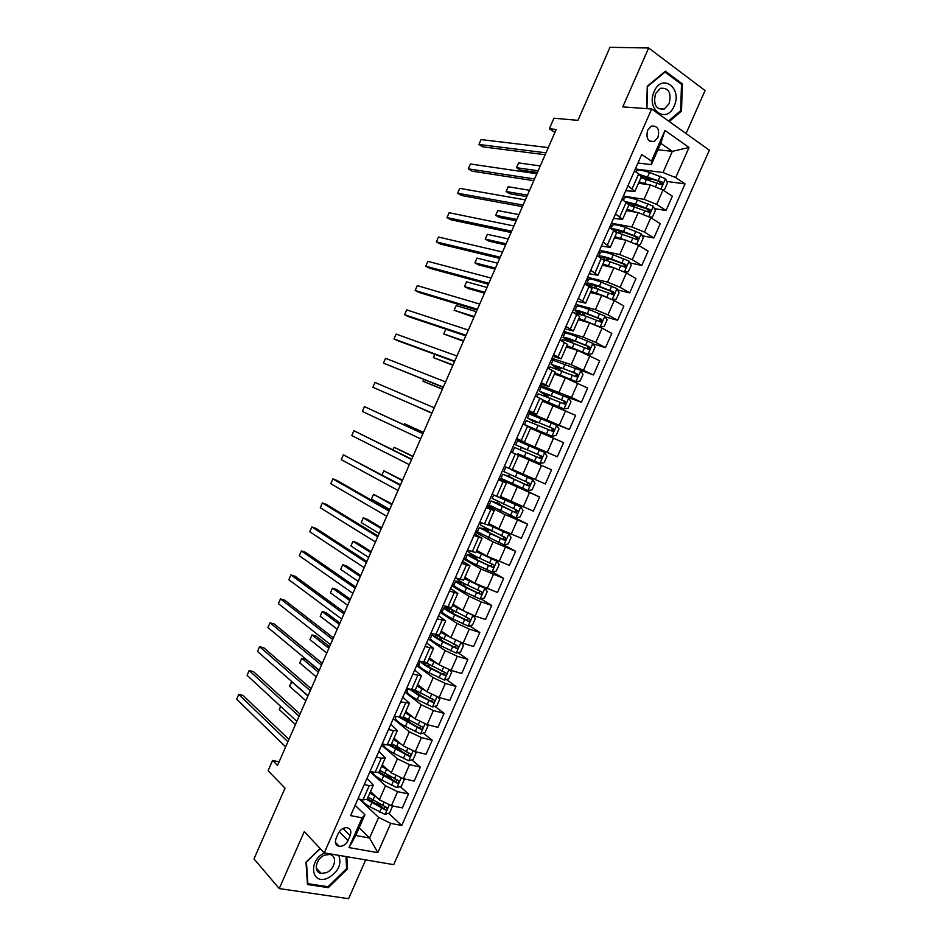 <?xml version="1.0" encoding="UTF-8"?>
<svg xmlns="http://www.w3.org/2000/svg" width="946" height="946" viewBox="0 0 946 946"><rect width="100%" height="100%" fill="white"/><g stroke="black" fill="none" stroke-linecap="round" stroke-linejoin="round"><path stroke-width="1.42" d="M647.632 130.241C645.834 138.364 648.022 142.137 654.171 141.533L657.943 137.43C659.752 129.283 657.553 125.522 651.345 126.149L647.632 130.241M686.063 133.575L705.054 90.532L648.66 47.986L609.993 47.3L577.947 120.355L553.942 118.215L549.33 128.774L554.924 132.44M393.713 864.656L709.334 150.189L651.676 108.991L324.265 852.878L393.713 864.656M324.265 852.878L304.257 831.64L279.236 888.578L348.577 898.7L365.688 859.902M279.236 888.578L253.989 858.897L285.018 788.148L268.085 770.706L272.59 760.442L277.521 765.42L556.236 129.46L549.33 128.774M347.998 840.533L350.138 835.673C351.652 831.227 350.54 828.554 346.815 827.667C343.15 827.655 340.288 829.607 338.242 833.509L336.09 838.404C334.588 842.791 335.664 845.452 339.295 846.374C343.008 846.433 345.917 844.482 347.998 840.533L339.283 831.688M390.745 823.375L377.832 852.642L348.991 847.604L362.105 817.841L364.908 814.743L355.767 835.484L369.555 838.002L378.625 817.427L390.745 823.375L401.743 825.503L685.046 183.902L666.788 181.419M657.919 149.764L672.346 151.348L660.769 143.295L651.368 164.651L651.463 161.116L641.707 154.494L350.588 815.618L362.105 817.841M651.463 161.116L664.979 130.453L689.031 147.446L675.728 177.588L685.046 183.902M648.66 47.986L622.775 106.886L651.676 108.991M279.082 761.837L272.59 760.442M359.161 827.774L369.555 838.002L377.832 852.642M364.908 814.743L355.117 805.33M651.368 164.651L637.971 162.996M627.978 185.688L634.884 191.411L625.755 190.725M615.55 213.914L622.551 219.401L613.564 218.408M603.134 242.117L610.241 247.355L601.384 246.066M590.73 270.272L597.943 275.274L589.228 273.69M578.349 298.392L585.657 303.158L577.072 301.289M565.98 326.488L573.394 331.005L564.939 328.841M553.623 354.549L561.132 358.818L552.819 356.37M541.278 382.574L548.893 386.607L540.71 383.863M528.956 410.552L536.666 414.36L528.613 411.333M516.646 438.518L524.462 442.078L516.54 438.755M516.611 454.482L510.745 451.904L516.611 454.482M498.459 479.823L506.417 483.028L498.696 479.291M486.185 507.695L494.238 510.663L486.646 506.642M473.922 535.531L482.082 538.274L474.62 533.958M461.683 563.343L469.937 565.838L462.606 561.238M449.456 591.108L457.805 593.367L450.603 588.483M437.241 618.85L445.696 620.872L438.625 615.704M425.038 646.556L433.587 648.341L426.646 642.89M412.858 674.226L421.502 675.775L414.691 670.04M400.69 701.861L409.429 703.185L402.748 697.167M388.534 729.461L393.441 730.679L397.367 730.56L390.828 724.258M376.39 757.037L381.333 758.172L385.329 757.888L378.908 751.313M364.269 784.565L369.247 785.629L373.303 785.204L367.013 778.345M359.397 799.169L378.625 817.427M370.501 791.566L379.37 799.796L391.419 805.685L402.357 807.908L408.506 793.966L400.193 786.575M369.945 771.676L385.542 785.783L397.616 791.648L408.506 793.966M382.243 764.888L391.254 772.835L403.327 778.688L414.194 781.089L420.355 767.123L411.758 759.851M381.605 745.2L397.438 758.81L409.535 764.64L420.355 767.123M394.009 738.187L403.15 745.85L415.259 751.668L426.043 754.234L432.216 740.257L423.311 733.091M393.276 718.688L409.346 731.802L421.455 737.596L432.216 740.257M405.787 711.451L415.058 718.83L427.19 724.612L437.915 727.356L444.088 713.355L434.853 706.307M404.959 692.153L421.266 704.77L433.398 710.529L444.088 713.355M417.576 684.679L426.989 691.774L439.133 697.521L449.788 700.442L455.972 686.429L446.382 679.476M416.666 665.582L433.197 677.691L445.353 683.426L455.972 686.429M429.389 657.884L438.92 664.695L451.1 670.395L461.683 673.493L467.88 659.468L457.899 652.622M428.372 638.976L445.14 650.6L457.332 656.288L467.88 659.468M441.203 631.053L450.875 637.58L463.079 643.245L473.591 646.508L479.799 632.472L469.405 625.744M440.103 612.346L457.095 623.461L469.311 629.114L479.799 632.472M453.039 604.198L462.842 610.43L475.069 616.059L485.523 619.5L491.719 605.44L480.887 598.818M451.845 585.68L469.074 596.299L481.313 601.916L491.719 605.44M464.888 577.297L474.833 583.244L497.454 592.456L503.662 578.384L492.346 571.869M463.599 558.991L481.065 569.102L503.662 578.384M476.749 550.371L486.823 556.035L509.409 565.389L515.629 551.293L503.237 544.6M475.365 532.267L493.067 541.869L515.629 551.293M488.621 523.422L498.838 528.79L521.364 538.274L527.596 524.167L508.191 514.352M487.143 505.507L505.081 514.612L527.596 524.167M500.517 496.437L533.343 511.136L539.587 497.017L506.37 481.337M498.944 478.723L539.587 497.017M512.413 469.417L545.345 483.974L551.577 469.831L510.757 451.892L551.577 469.831M516.421 439.015L557.348 456.764L523.516 442.421M530.529 428.29L563.591 442.61L557.348 456.764M528.258 412.149L569.374 429.531L537.789 417.139M542.472 401.187L575.629 415.365L569.374 429.531M540.095 385.259L571.526 397.415L581.4 402.275L565.554 396.54M554.427 374.06L565.389 377.821L587.667 388.073L581.4 402.275M551.956 358.321L571.195 364.648L593.449 374.971L552.949 360.249M566.394 346.898L577.486 350.363L599.729 360.757L593.449 374.971M563.828 331.372L583.304 337.166L595.779 342.428L605.511 347.643L593.095 343.895M578.373 319.701L589.606 322.87L602.094 328.12L611.79 333.418L605.511 347.643M575.712 304.375L595.424 309.661L607.935 314.888L617.596 320.28L605.405 316.945M590.363 292.468L601.739 295.353L614.25 300.556L623.875 306.031L617.596 320.28M587.608 277.355L607.568 282.133L620.091 287.312L629.681 292.882L617.691 289.949M602.377 265.211L613.883 267.801L626.429 272.956L635.984 278.621L629.681 292.882M599.528 250.3L619.713 254.557L632.271 259.701L641.79 265.448L629.965 262.893M614.392 237.919L626.039 240.213L638.609 245.333L648.093 251.175L641.79 265.448M611.447 223.221L631.881 226.957L644.463 232.066L653.911 237.99L642.239 235.779M626.429 210.603L638.219 212.59L650.813 217.675L660.225 223.705L653.911 237.99M623.39 196.094L644.072 199.322L656.678 204.395L666.055 210.497L654.514 208.617M638.479 183.24L650.41 184.943L663.028 189.992L672.37 196.189L666.055 210.497M635.345 168.956L663.004 172.527L672.346 151.348L689.031 147.446M357.966 798.873L362.957 799.89L367.048 799.382L373.244 785.31M401.743 825.503L388.64 813.264M383.118 808.12L377.229 802.622M654.218 179.693L643.954 178.297M639.283 206.145L632.082 204.975M623.721 232.278L620.186 231.604M429.59 667.308L428.467 666.504M421.62 696.197L417.103 692.744M412.669 724.541L405.704 718.925M403.197 752.614L395.428 746.027M393.335 780.474L386.571 774.467M370.087 771.357L375.042 772.456L379.074 772.102L385.282 757.994M382.219 743.804L387.151 744.975L391.112 744.774L397.332 730.655M395.936 716.784L394.305 716.359M394.364 716.217L403.162 717.423L409.393 703.268M407.513 690.497L405.881 690.048M406.532 688.593L415.223 690.036L421.467 675.858M419.102 664.187L417.482 663.714M418.7 660.947L427.296 662.614L433.564 648.412M430.702 637.841L429.094 637.344M430.891 633.252L439.393 635.168L445.661 620.931M442.326 611.459L440.718 610.939M443.095 605.535L451.502 607.675L457.781 593.414M480.107 598.995L484.837 588.282L487.249 591.557L484.387 598.038L480 599.019L464.699 591.924C457.722 588.459 454.127 586.201 453.914 585.136L452.365 584.51M455.322 577.781L463.623 580.158L469.925 565.874M465.716 558.66L464.013 558.045M467.56 549.993L475.767 552.606L482.07 538.298M478.203 532.515L475.672 531.557M485.215 529.382L485.653 528.353M479.811 522.18L487.911 525.018L494.238 510.686M493.209 507.375L487.356 505.034M496.863 502.941L497.549 501.356M492.074 494.32L520.643 506.867L499.24 497.194M506.5 481.029L499.05 478.475M508.522 476.465L509.456 474.324M504.348 466.437L512.259 469.76L518.609 455.369M523.197 443.154L523.552 442.338L516.374 439.121M517.947 455.05L518.42 453.985M520.241 449.87L521.317 447.411M535.129 416.051L528.105 412.491M532.172 422.767L533 420.875M523.043 423.985L530.682 427.947M543.524 387.624L539.847 385.838M544.116 395.653L544.707 394.316M535.365 396.007L543.028 399.933L536.678 414.336M553.528 360.13L551.601 359.137M556.082 368.491L556.425 367.71M547.699 368.006L555.255 372.168L548.905 386.583M564.88 333.229L563.367 332.424M560.044 339.957L567.505 344.356L561.155 358.794M576.622 306.48L575.144 305.664M572.401 311.884L579.768 316.532L573.406 330.958M588.412 279.732L586.934 278.881M584.782 283.776L592.042 288.66L585.68 303.098M600.202 252.937L598.747 252.074M597.174 255.633L604.34 260.753L597.967 275.203M612.015 226.118L610.572 225.219M609.579 227.454L616.638 232.822L610.276 247.284M623.84 199.275L622.397 198.353M622.007 199.239L628.96 204.856L622.586 219.318M675.728 177.588L663.004 172.527M634.447 171.001L638.716 173.828L641.305 176.855L634.92 191.329M355.767 835.484L348.991 847.604M664.979 130.453L660.769 143.295M320.15 848.503L305.984 862.149L307.462 884.51L328.297 887.644L347.478 868.901L346.815 856.698M338.396 845.452L336.693 845.145M669.212 121.526L681.487 111.143L682.373 83.922L665.357 71.198L647.253 86.228L646.697 108.636M346.591 867.979L347.478 868.901M327.363 886.627L328.297 887.644M680.801 83.839L682.373 83.922M680.28 111.049L681.487 111.143M288.908 739.417L243.098 695.476L238.747 694.411L287.891 741.759M236.666 699.177L238.747 694.411L236.666 699.177L285.657 746.855M373.469 794.321L370.312 791.968M376.496 797.135L369.851 793.008M391.62 805.72L392.389 806.56L389.563 812.981L384.998 814.4L370.004 806.82C365.369 804.147 362.353 801.7 360.934 799.476M367.888 797.466L368.668 797.502M366.918 799.618L385.4 809.953C387.292 809.457 387.624 808.582 386.429 807.352L368.065 797.064M385.661 807.08L383.591 808.333L367.403 798.566M280.702 706.426L279.33 709.559L295.436 724.541M279.33 709.559L280.524 706.26M300.012 714.076L253.493 671.684L249.165 670.56L299.066 716.24M247.083 675.338L249.165 670.56L247.083 675.338L296.831 721.349M311.128 688.723L263.899 647.868L259.594 646.686L310.264 690.686M257.501 651.463L259.594 646.686L257.501 651.463L308.029 695.807M322.255 663.323L274.316 624.029L270.024 622.799L321.474 665.121M267.943 627.576L270.024 622.799L267.943 627.576L319.228 670.241M385.684 767.927L382.042 765.349M388.664 770.552L381.616 766.307M403.173 778.653L404.202 779.8L401.364 786.221L396.823 787.592L381.794 780.072C376.082 776.808 372.842 774.041 372.097 771.794M379.441 771.25L381.321 771.392M378.317 772.657L397.285 783.134C399.129 782.602 399.46 781.727 398.266 780.509L379.831 770.375M397.474 780.225L395.404 781.562L379.133 771.96M307.947 695.984L291.569 681.593L289.523 686.264L305.865 700.738M291.947 681.699L289.523 686.264M397.97 741.51L393.784 738.696M400.915 743.97L393.394 739.571M414.75 751.538L416.027 753.004L413.189 759.437L408.66 760.75L393.595 753.288C386.808 749.445 383.532 746.5 383.745 744.467L383.828 744.289M390.97 744.999L393.95 745.164M389.255 745.318L409.18 756.28C410.99 755.724 411.297 754.837 410.115 753.643L391.609 743.639M319.145 670.43L305.889 659.397L301.774 658.274L299.74 662.945L316.307 676.91M409.287 753.347L407.218 754.742L390.698 745.176M318.388 672.145L301.774 658.274L299.74 662.945M410.351 715.081L405.538 712.019M413.272 717.399L405.184 712.811M426.339 724.376L427.864 726.173L425.014 732.618L420.521 733.871L405.408 726.469C398.597 722.685 395.262 719.859 395.404 717.99L395.475 717.825M402.771 718.747L406.13 718.582M399.72 717.576L421.088 729.39C422.862 728.81 423.158 727.923 421.975 726.741L403.398 716.879M329.527 646.733L316.094 636.114L312.003 634.92L309.957 639.602L326.76 653.071M405.869 712.255L407.005 712.409M421.124 726.422L419.066 727.9L401.707 717.884M328.853 648.294L312.003 634.92L309.957 639.602M333.394 637.911L284.734 600.166L280.477 598.877L332.696 639.52M278.384 603.654L280.477 598.877L278.384 603.654L330.45 644.64M422.838 688.641L417.304 685.306M425.771 690.852L416.997 686.016M437.939 697.167L439.713 699.307L436.863 705.763L432.393 706.969L417.245 699.626C410.387 695.901 407.005 693.193 407.087 691.479L407.147 691.337M415.341 692.602L417.955 691.751M409.985 689.539L419.043 695.535L433.02 702.464C434.746 701.861 435.018 700.974 433.859 699.815L415.199 690.095M339.921 623.012L326.299 612.795L322.231 611.554L320.186 616.224L337.225 629.185M418.51 686.122L419.657 686.252M432.961 699.472L430.915 701.033L420.095 695.393L412.338 690.166M339.318 624.407L322.231 611.554L320.186 616.224M324.573 852.925C307.982 860.269 311.092 885.421 327.529 878.243C338.23 872.188 341.967 864.549 338.739 855.326M324.927 855.066C315.858 858.081 312.925 872.354 321.132 873.359L325.992 872.78C335.085 869.681 337.923 855.385 329.586 854.486L324.927 855.066M345.976 856.556L346.626 868.57L328.037 886.721L307.852 883.67L306.433 862.019L320.292 848.657M337.521 845.795L338.975 846.043M674.167 106.023C682.74 88.238 661.94 72.665 654.194 91.49C645.645 109.712 666.705 124.612 674.167 106.023M669.165 103.634C671.601 92.637 668.656 87.529 660.343 88.333L655.507 93.701C653.095 104.675 656.016 109.783 664.234 109.038L669.165 103.634M646.934 108.648L647.478 86.606L665.014 72.062L681.498 84.36L680.647 110.741L668.491 121.017M664.364 72.026L665.014 72.062M344.557 612.464L295.176 576.28L290.93 574.932L343.93 613.883M288.837 579.721L290.93 574.932L288.837 579.721L341.683 619.015M355.72 586.981L305.617 552.358L301.407 550.95L355.176 588.223M299.303 555.751L301.407 550.95L299.303 555.751L352.929 593.355M366.894 561.486L316.082 528.424L311.884 526.957L366.433 562.539M309.78 531.758L311.884 526.957L309.78 531.758L364.175 567.683M378.081 535.944L326.547 504.455L322.373 502.941L377.702 536.82M320.268 507.742L322.373 502.941L320.268 507.742L375.444 541.963M389.291 510.391L337.024 480.473L332.874 478.889L388.983 511.077M330.769 483.702L332.874 478.889L330.769 483.702L386.725 516.232M435.479 662.235L429.094 658.558M438.459 664.364L428.81 659.185M449.551 669.898L451.573 672.417L448.723 678.873L444.265 680.032L429.082 672.748C422.2 669.094 418.771 666.492 418.771 664.943L418.83 664.802M428.171 666.492L429.791 664.884M420.639 661.514C421.62 663.205 425.038 665.582 430.891 668.656L444.951 675.515C446.642 674.888 446.902 674.001 445.743 672.843L426.469 662.921M350.339 599.267L336.528 589.453L332.472 588.164L330.426 592.835L347.69 605.286M431.341 659.989L432.038 659.776M444.809 672.488L442.775 674.12L431.92 668.562C426.504 665.712 423.642 663.619 423.311 662.283M349.795 600.509L332.472 588.164L330.426 592.835M448.404 635.901L440.883 631.786M451.526 637.994L440.647 632.33M461.199 642.606L463.457 645.491L460.596 651.96L456.161 653.059L440.942 645.834C434.025 642.239 430.536 639.756 430.477 638.373L430.525 638.254M440.706 640.087L441.64 637.982M432.972 633.903L432.251 634.328C432.334 635.688 435.822 638.16 442.752 641.743L456.894 648.53C458.55 647.88 458.798 646.993 457.651 645.858L436.614 635.014M360.745 575.499L346.756 566.086L342.724 564.738L340.678 569.421L358.179 581.364M456.67 645.468L454.659 647.182L443.745 641.707C437.998 638.739 435.101 636.682 435.03 635.546L436.981 635.263M360.284 576.575L342.724 564.738L340.678 569.421M472.539 615.137L452.495 605.44M461.731 609.721L452.696 604.979M468.187 626.027L472.905 615.326L475.341 618.542L472.492 625.01L468.081 626.051L452.815 618.897C445.873 615.373 442.326 612.996 442.184 611.766L442.231 611.66M448.097 607.959L443.97 607.722C444.123 608.917 447.671 611.282 454.624 614.794L468.861 621.51C470.469 620.836 470.706 619.949 469.571 618.826L446.098 606.528M371.175 551.707L356.997 542.697L352.988 541.301L350.931 545.984L368.68 557.419M449.906 609.082L448.794 610.998M468.53 618.412L467.064 620.351L455.605 614.817C449.823 611.908 446.879 609.945 446.749 608.94L449.657 609.023M370.773 552.618L352.988 541.301L350.931 545.984M484.837 588.282L464.356 578.514M484.778 588.199L483.643 587.525M476.075 583.954L464.521 578.136M461.542 582.062L455.7 581.081C455.925 582.121 459.52 584.368 466.508 587.821L480.84 594.455C482.401 593.769 482.626 592.882 481.502 591.77L467.655 585.231C460.667 581.778 457.06 579.543 456.823 578.526L456.859 578.444M381.616 527.88L367.249 519.283L363.264 517.829L361.206 522.523L379.18 533.438M463.646 583.197L461.317 582.559L460.596 584.19M480.391 591.309L478.451 593.213L467.466 587.904C461.66 585.03 458.668 583.174 458.479 582.31L461.317 582.559M381.285 528.637L363.264 517.829L361.206 522.523M474.502 555.941L467.442 554.415L465.657 558.471C465.94 559.37 469.583 561.522 476.607 564.916L491.944 571.952L496.307 571.017L499.169 564.537L496.721 561.12L476.228 551.565M496.721 561.12L476.358 551.27M467.442 554.415C467.738 555.29 471.392 557.419 478.416 560.812L492.819 567.375C494.356 566.666 494.569 565.779 493.457 564.679L479.551 558.211C472.539 554.829 468.873 552.712 468.577 551.849L468.601 551.79M392.07 504.041L373.54 494.332L371.482 499.039L389.705 509.445M474.514 555.929L473.769 555.337M477.257 557.099L472.988 556.059L472.421 557.36M492.263 564.183L490.383 566.181L479.338 560.954L470.221 555.633L472.988 556.059M391.81 504.632L373.54 494.332L371.482 499.039M400.501 484.801L343.386 454.825L400.276 485.298M341.281 459.638L343.386 454.825L341.281 459.638L398.018 490.454M485.357 529.039L479.208 527.714L477.411 531.77L503.887 544.861L508.239 543.974L511.1 537.482L508.676 534.005L488.112 524.581M508.676 534.005L488.207 524.368M479.208 527.714L504.821 540.249L505.412 537.553L480.355 525.101M485.475 528.779L488.869 530.789L484.683 529.535L484.257 530.493M402.523 480.178L383.84 470.824L382.042 474.927M504.112 537.009L502.976 539.267L502.314 539.114L491.234 533.97L481.987 528.932L484.683 529.535M402.334 480.603L383.84 470.824L381.959 474.88M411.723 459.188L353.91 430.726L411.593 459.496M351.806 435.55L353.91 430.726L351.806 435.55L409.322 464.663M500.351 496.792L503.367 497.833M515.96 517.71L520.702 506.961L523.043 510.402L520.182 516.906L515.854 517.734L489.2 505.01M497.738 503.201L490.974 500.978L516.244 513.004L517.391 510.402L492.121 498.388M497.028 502.551L500.493 504.407L496.378 502.976L496.106 503.591M413 456.279L394.139 447.281L393.016 449.858M497.75 503.189L496.957 502.716M515.96 509.788L514.967 512.164L514.257 512.023L496.378 502.976M412.882 456.551L394.139 447.281L392.803 449.752M422.968 433.54L364.447 406.603L422.909 433.67M362.342 411.427L364.447 406.603L362.342 411.427L420.651 438.838M508.558 476.37L502.764 474.218L500.966 478.286L527.833 490.572L532.137 489.803L535.01 483.288L532.633 479.693L511.443 469.819M532.633 479.693L511.467 469.772M502.764 474.218L528.861 485.925L529.382 483.217L503.899 471.64M508.593 476.287L512.129 477.99L507.967 476.666M423.477 432.357L404.462 423.725L404.001 424.766M527.75 482.507L526.969 485.038L526.224 484.896L508.085 476.394M423.43 432.476L404.462 423.725L403.836 424.683M374.994 382.456L372.878 387.281L431.967 413L372.878 387.281L374.994 382.456L434.249 407.809M518.03 453.808L539.835 463.374L544.116 462.665L546.989 456.138L544.636 452.484L517.486 440.777L515.688 444.857L524.971 448.842M539.835 463.374L518.03 453.82M514.553 447.434L540.899 458.704L541.384 455.996L515.688 444.857M520.986 447.127L539.35 455.121C540.627 456.22 540.509 457.131 538.984 457.876L540.899 458.704M412.799 404.663L431.873 413.213M520.939 447.21L524.9 449.007M412.775 404.651L431.884 413.189M443.319 387.091L383.437 363.122L385.554 358.286L445.59 381.912M443.225 387.304L383.437 363.122L385.554 358.286M527.49 426.019L551.837 436.153L556.094 435.491L558.98 428.964L556.65 425.251L529.287 413.97M551.837 436.153L524.569 424.683L526.366 420.603L552.949 431.459L553.41 428.739L527.501 418.026L532.941 421.029M532.87 420.13L551.352 427.923C552.606 428.999 552.499 429.922 551.021 430.678L552.949 431.459M532.681 420.556L536.571 422.531L532.882 421.147M423.808 379.523L423.051 381.25L442.373 389.244M423.583 379.441L423.051 381.25L442.456 389.066M454.683 361.183L393.997 338.928L396.114 334.08L456.953 355.992M454.506 361.573L398.03 340.832L393.997 338.928L396.114 334.08M542.898 400.205L563.863 408.885L568.097 408.294L570.982 401.754L568.676 397.982L541.112 387.127M563.863 408.885L542.98 400.04M542.543 401.021L543.915 401.731M538.179 393.784L565.01 404.179L565.436 401.459L539.338 391.171L544.589 394.588M544.778 393.098L544.435 393.879L542.129 392.389L552.05 395.96L563.355 400.702C564.608 401.754 564.502 402.677 563.059 403.457L565.01 404.179M544.435 393.879L548.254 396.031L544.494 394.789M434.829 354.348L433.398 357.612L452.886 365.262M434.616 354.277L433.398 357.612L453.039 364.92M466.047 335.239L404.581 314.711L406.697 309.862L468.329 330.048M465.787 335.818L408.577 316.674L404.581 314.711L406.697 309.862M477.434 309.271L415.164 290.469L417.281 285.609L479.705 304.068M477.091 310.04L419.149 292.491L415.164 290.469L417.281 285.609M488.822 283.268L425.771 266.193L427.888 261.344L491.104 278.065M488.408 284.226L429.721 268.274L425.771 266.193L427.888 261.344M500.233 257.229L436.378 241.904L438.495 237.044L502.515 252.026M499.725 258.388L440.304 244.044L436.378 241.904L438.495 237.044M511.656 231.179L446.997 217.58L449.125 212.72L513.938 225.964M511.065 232.515L450.911 219.779L446.997 217.58L449.125 212.72M554.947 372.878L575.901 381.605L554.829 373.126M576.008 381.581L580.111 381.049L582.996 374.51L580.773 370.773L575.901 381.605M550.016 366.918L576.327 376.768L577.084 376.863L577.486 374.143L573.607 372.44L551.175 364.281L556.248 368.1M556.697 366.043L556.201 367.166L553.966 365.499L564.029 368.786L575.381 373.434C576.611 374.486 576.528 375.408 575.121 376.201L577.084 376.863M556.201 367.166L559.937 369.496L556.118 368.408M465.763 335.901L445.826 329.232L443.757 333.962L463.41 341.246M445.826 329.232L443.757 333.962L463.635 340.737M566.772 346.023L587.951 354.277L592.137 353.792L595.034 347.241L592.775 343.339L577.119 336.811C569.823 333.962 565.732 332.779 564.833 333.264L564.797 333.335M587.951 354.277L566.926 345.68M561.865 340.016L561.889 339.945C562.764 339.508 566.855 340.714 574.139 343.587L589.169 349.523L589.547 346.804L575.298 340.962C568.002 338.1 563.911 336.906 563.036 337.355L568.83 341.577M568.629 338.964L567.978 340.418L565.826 338.585L576.019 341.577L587.407 346.141L588.14 348.14M476.37 311.695L456.197 305.546L454.115 310.276L473.946 317.206M567.978 340.418L571.337 342.487M456.197 305.546L454.115 310.276L474.242 316.532M599.421 326.748L604.187 326.488L607.084 319.937L604.908 316.07L589.157 309.508C581.825 306.729 577.675 305.664 576.705 306.303L576.67 306.398M600.012 326.926L578.917 318.459M589.512 322.846L578.727 318.885M574.127 312.819L586.165 316.283L601.278 322.137L601.621 319.417L587.324 313.658C579.993 310.867 575.854 309.78 574.896 310.406L578.727 313.682M580.572 311.837L579.78 313.646L577.699 311.636C578.503 311.116 581.944 312.014 588.022 314.332L599.457 318.826L600.225 320.753M486.989 287.466L466.567 281.837L464.498 286.579L468.27 288.565L484.494 293.142M579.78 313.646L580.903 314.368M466.567 281.837L464.498 286.579L484.86 292.314M612.31 299.515L616.248 299.161L619.133 292.598L616.934 288.565L601.207 282.168C593.84 279.46 589.63 278.502 588.589 279.318L588.542 279.425M604.116 296.063L590.931 291.191M599.658 294.833L590.706 291.699M588.625 285.964L613.386 294.738L613.718 292.007L599.374 286.331C592.007 283.599 587.809 282.629 586.78 283.422L589.24 286.094M591.25 286.603L589.583 284.651C590.446 283.989 593.934 284.793 600.048 287.064L611.53 291.463L612.31 293.343M497.62 263.201L476.961 258.104L474.88 262.846L478.641 264.892L495.054 269.054M476.961 258.104L474.88 262.846L495.491 268.061M624.809 272.07L628.31 271.798L631.218 265.223L629.031 261.143L613.268 254.805C605.866 252.156 601.609 251.317 600.485 252.298L600.438 252.428M608.538 258.542L607.864 260.729M613.954 267.813L602.945 263.899M610.359 267.009L602.685 264.502M603.241 259.334L625.519 267.292L625.814 264.561L611.423 258.968C604.033 256.307 599.788 255.455 598.676 256.401L598.641 256.496M595.117 272.815L601.479 257.631C602.401 256.839 605.937 257.549 612.074 259.76L623.603 264.076L624.407 265.897M508.262 238.924L487.356 234.348L485.274 239.102L489.011 241.195L505.613 244.943M487.356 234.348L485.274 239.102L506.134 243.784M523.091 205.081L457.628 193.232L459.756 188.36L525.373 199.866M522.417 206.618L461.518 195.491L457.628 193.232L459.756 188.36M637.332 244.6L640.407 244.399L643.304 237.824L641.152 233.674L625.341 227.395C617.904 224.817 613.587 224.096 612.405 225.243L612.334 225.385M619.476 230.942L620.399 232.29L619.926 233.355M625.034 240.012L614.983 236.583M621.392 239.303L614.687 237.257M616.615 232.373L637.663 239.811L637.935 237.079L623.509 231.569C618.045 229.63 614.167 228.719 611.837 228.849M614.06 230.209C615.834 229.937 619.192 230.67 624.124 232.42L635.7 236.654L636.516 238.427M518.916 214.612L497.773 210.568L495.692 215.321L499.393 217.474L516.197 220.808M617.442 238.522L616.804 237.789M497.773 210.568L495.692 215.321L516.776 219.472M534.537 178.971L468.27 168.873L470.399 163.989L536.831 173.745M533.781 180.698L472.137 171.179L468.27 168.873L470.399 163.989M649.867 217.107L652.504 216.965L655.412 210.379L653.272 206.181L637.427 199.961C629.953 197.442 625.59 196.851 624.325 198.163L624.254 198.317M630.379 203.366L631.999 205.956M636.339 212.271L627.044 209.22M632.649 211.656L626.701 209.988M628.877 205.069L648.909 212.211L649.807 212.306L650.068 209.574L635.594 204.135L625.779 201.652M627.683 202.964L646.745 208.782L648.637 210.923M529.583 190.276L508.191 186.752L506.11 191.518L509.799 193.729L526.792 196.65M628.582 210.97L627.647 210.189M508.191 186.752L506.11 191.518L527.442 195.148M545.996 152.826L478.924 144.466L481.065 139.582L548.29 147.588M545.156 154.73L482.767 146.843L478.924 144.466L481.065 139.582M662.413 189.59L664.612 189.507L667.521 182.909L665.416 178.64L649.535 172.491C642.027 170.044 637.604 169.559 636.268 171.049L636.197 171.226M641.542 175.885L644.013 178.498M647.821 184.565L639.106 181.833M644.025 184.032L638.727 182.684L639.579 183.406M640.939 177.671L661.053 184.671L661.975 184.766L662.212 182.034L639.756 174.572M641.045 175.814L658.865 181.301L660.769 183.382M641.305 183.24L639.189 183.063M540.249 165.917L518.621 162.925L516.54 167.69L520.205 169.961L537.387 172.456M518.621 162.925L516.54 167.69L538.12 170.8M385.542 785.783L379.37 799.796M397.438 758.81L391.254 772.835M409.346 731.802L403.15 745.85M421.266 704.77L415.058 718.83M433.197 677.691L426.989 691.774M445.14 650.6L438.92 664.695M457.095 623.461L450.875 637.58M469.074 596.299L462.842 610.43M481.065 569.102L474.833 583.244M493.067 541.869L486.823 556.035M505.081 514.612L498.838 528.79M517.119 487.32L510.852 501.51M529.157 459.993L522.89 474.206M541.218 432.629L534.951 446.867M553.292 405.243L547.013 419.492M565.389 377.821L559.098 392.082M577.486 350.363L571.195 364.648M589.606 322.87L583.304 337.166M601.739 295.353L595.424 309.661M613.883 267.801L607.568 282.133M626.039 240.213L619.713 254.557M638.219 212.59L631.881 226.957M650.41 184.943L644.072 199.322M397.616 791.648L391.419 805.685M369.247 785.629L362.957 799.89M381.333 758.172L375.042 772.456M409.535 764.64L403.327 778.688M393.441 730.679L387.151 744.975M421.455 737.596L415.259 751.668M405.574 703.15L399.259 717.47M433.398 710.529L427.19 724.612M417.706 675.598L411.392 689.93M445.353 683.426L439.133 697.521M429.862 647.998L423.536 662.354M457.332 656.288L451.1 670.395M442.03 620.375L435.704 634.754M469.311 629.114L463.079 643.245M454.21 592.728L447.872 607.107M481.313 601.916L475.069 616.059M466.402 565.034L460.063 579.437M493.327 574.683L487.084 588.85M478.617 537.304L472.267 551.731M505.353 547.415L499.098 561.593M490.844 509.551L484.482 523.989M517.403 520.111L511.136 534.313M503.083 481.762L496.721 496.212M529.453 492.783L523.185 506.997M515.345 453.938L508.96 468.412M541.526 465.42L535.247 479.657M527.608 426.078L521.222 440.564M553.611 438.022L547.32 452.271M539.894 398.183L533.509 412.693M565.708 410.599L559.417 424.86M552.192 370.264L545.795 384.786M577.829 383.13L571.526 397.415M564.514 342.298L558.105 356.843M589.949 355.637L583.647 369.945M576.835 314.309L570.426 328.865M602.094 328.12L595.779 342.428M589.181 286.283L582.76 300.863M614.25 300.556L607.935 314.888M626.429 272.956L620.091 287.312M613.919 230.126L607.486 244.742M638.609 245.333L632.271 259.701M626.311 201.995L619.867 216.622M650.813 217.675L644.463 232.066M638.716 173.828L632.259 188.479M663.028 189.992L656.678 204.395M342.984 828.471L350.138 835.673M385.117 814.376L389.208 805.093M372.925 800.186L374.711 796.13M370.004 806.82L371.79 802.764M382.586 805.649L383.84 802.811M379.653 812.295L381.451 808.227M383.591 808.333L385.294 809.918M396.942 787.557L401.116 778.073M384.715 773.426L386.512 769.358M381.794 780.072L383.579 776.004M394.423 778.818L395.759 775.791M391.478 785.476L393.288 781.396M395.404 781.562L397.119 783.087M408.778 760.714L413.059 751.029M396.516 746.642L398.313 742.563M393.016 744.573L392.744 745.176M393.595 753.288L395.393 749.208M406.272 751.94L407.679 748.735M403.327 758.609L405.125 754.53M407.218 754.742L408.968 756.221M420.627 733.848L425.002 723.938M408.341 719.811L410.138 715.732M404.817 717.789L404.309 718.948M405.408 726.469L407.206 722.389M418.132 725.038L419.634 721.644M415.188 731.719L416.985 727.628M419.066 727.9L420.84 729.331M432.499 706.934L436.957 696.824M420.178 692.957L421.975 688.877M416.63 690.982L415.873 692.685M413.816 690.403L413.461 691.207M417.245 699.626L419.043 695.535M430.004 698.113L431.589 694.518M427.06 704.794L428.869 700.702M430.915 701.033L432.712 702.393M444.384 679.997L448.936 669.685M432.026 666.079L433.824 661.987M430.773 658.877L430.501 659.48M428.455 664.127L427.58 666.126M425.937 662.886L425.227 664.506M429.082 672.748L430.891 668.656M441.888 671.152L443.556 667.368M438.944 677.844L440.753 673.741M442.775 674.12L444.608 675.444M456.279 653.036L460.927 642.5M443.887 639.153L445.696 635.062M442.61 631.999L442.314 632.673M440.304 637.249L439.382 639.319M437.856 635.818L437.005 637.758M440.942 645.834L442.752 641.743M453.796 644.155L455.546 640.182M450.84 650.848L452.649 646.745M454.659 647.182L456.504 648.448M455.759 612.204L457.568 608.112M454.47 605.097L454.139 605.83M452.153 610.347L451.207 612.488M452.815 618.897L454.624 614.794M465.716 617.123L467.525 613.02M462.76 623.828L464.569 619.725M466.555 620.209L468.424 621.427M467.655 585.231L469.464 581.116M466.331 578.16L465.976 578.964M464.025 583.398L463.043 585.621M464.699 591.924L466.508 587.821M477.647 590.068L479.456 585.952M474.691 596.784L476.5 592.669M478.451 593.213L480.355 594.372M492.05 571.928L496.78 561.203M479.551 558.211L481.372 554.108M478.215 551.199L477.836 552.062M475.696 556.898L474.892 558.731M476.607 564.916L478.416 560.812M489.59 562.976L491.412 558.861M486.622 569.693L488.443 565.578M490.383 566.181L492.31 567.281M504.005 544.837L508.735 534.1M491.471 531.167L493.292 527.052M490.111 524.202L489.697 525.125M487.356 530.446L486.752 531.806M488.514 537.884L490.335 533.769M501.546 535.85L503.367 531.735M498.577 542.59L500.399 538.463M502.314 539.114L504.265 540.154M503.402 504.088L505.223 499.973M501.912 497.395L501.581 498.152M499.015 503.97L498.637 504.845M500.446 510.805L502.255 506.689M513.524 508.7L515.345 504.573M510.556 515.44L512.377 511.313M514.257 512.023L516.244 513.004M527.951 490.548L532.693 479.788M515.357 476.985L517.166 472.858M512.389 483.713L514.21 479.587M525.515 481.514L527.336 477.375M522.535 488.254L524.356 484.127M526.224 484.896L528.235 485.83M539.941 463.351L544.695 452.578M527.312 449.847L529.133 445.72M524.344 456.575L526.165 452.448M537.517 454.293L539.338 450.154M534.537 461.045L536.358 456.906M539.35 455.121L541.384 455.996M551.944 436.13L556.709 425.345M539.291 422.673L541.112 418.534M535.495 421.183L535.223 421.798M536.311 429.413L538.132 425.286M549.531 427.048L551.352 422.897M546.552 433.8L548.373 429.661M551.352 427.923L553.41 428.739M563.97 408.873L568.735 398.077M551.27 395.463L553.103 391.325M547.427 394.092L546.942 395.192M544.47 400.82L544.045 401.778M548.302 402.216L550.123 398.077M561.557 399.756L563.39 395.605M558.578 406.532L560.399 402.381M563.355 400.702L565.436 401.459M563.272 368.231L565.105 364.092M559.382 366.977L558.684 368.55M556.414 373.705L556.012 374.604M560.304 374.983L562.125 370.844M573.607 372.44L575.44 368.29M570.615 379.228L572.448 375.065M575.381 373.434L577.486 374.143M588.057 354.265L592.835 343.433M575.298 340.962L577.119 336.811M571.337 339.827L570.426 341.884M568.369 346.555L568.002 347.395M572.318 347.726L574.139 343.587M585.669 345.101L587.501 340.938M582.677 351.888L584.51 347.726M587.407 346.141L589.547 346.804M600.119 326.914L604.908 316.07M587.324 313.658L589.157 309.508M583.315 312.641L582.334 314.864M580.347 319.381L580.004 320.162M584.344 320.434L586.165 316.283M597.742 317.714L599.575 313.552M594.738 324.513L596.571 320.351M599.457 318.826L601.621 319.417M612.228 299.48L616.993 288.672M599.374 286.331L601.207 282.168M592.539 284.687L591.64 286.721M595.306 285.42L594.36 287.572M592.326 292.172L592.019 292.893M596.382 293.106L598.215 288.956M609.827 290.304L611.66 286.13M606.835 297.079L608.668 292.941M611.53 291.463L613.718 292.007M624.407 271.857L629.09 261.238M611.423 258.968L613.268 254.805M604.506 257.501L603.654 259.441M607.308 258.175L606.398 260.245M604.328 264.939L604.045 265.59M608.432 265.755L610.276 261.593M621.924 262.858L623.769 258.684M619.015 269.444L620.765 265.495M623.603 264.076L625.814 264.561M636.599 244.198L641.199 233.78M623.509 231.569L625.341 227.395M616.496 230.292L615.929 231.569M619.334 230.895L618.448 232.893M616.343 237.671L616.094 238.262M620.505 238.368L622.338 234.194M634.045 235.377L635.889 231.202M631.218 241.786L632.874 238.025M635.7 236.654L637.935 237.079M648.814 216.516L653.331 206.275M635.594 204.135L637.427 199.961M631.171 204.017L630.521 205.507M632.59 210.946L634.435 206.772M646.177 207.872L648.022 203.686M643.422 214.092L645.006 210.509M647.797 209.196L650.068 209.574M661.041 188.798L665.476 178.747M647.691 176.677L649.535 172.491M643.008 177.162L642.594 178.096M644.687 183.489L646.532 179.314M658.321 180.331L660.166 176.133M655.649 186.374L657.151 182.98M659.93 181.715L662.212 182.034M649.441 141.049L654.171 141.533M506.406 483.039L500.079 497.407M530.812 427.663L524.462 442.066M335.404 842.354L339.295 846.374M383.733 808.392L385.4 809.953M395.594 781.633L397.285 783.134M407.478 754.837L409.18 756.28M396.007 716.63L395.404 717.99M419.374 728.006L421.088 729.39M408.152 689.043L407.087 691.479M431.27 701.14L433.02 702.464M316.224 868.002L321.132 873.359M658.286 108.613L664.234 109.038M420.32 661.42L418.771 664.943M443.189 674.25L444.951 675.515M432.251 634.328L430.477 638.373M455.121 647.312L456.894 648.53M455.475 606.575L455.759 605.925M452.543 613.233L453.501 611.057M443.97 607.722L442.184 611.766M467.064 620.351L468.861 621.51M467.324 579.673L467.643 578.952M464.391 586.354L465.385 584.096M455.7 581.081L453.914 585.136M479.019 593.355L480.84 594.455M469.133 550.572L468.577 551.849M479.196 552.748L479.551 551.944M476.252 559.429L477.245 557.17M490.986 566.323L492.819 567.375M481.372 522.783L480.332 525.148M491.069 525.799L491.459 524.912M488.124 532.48L488.857 530.812M502.976 539.267L504.821 540.249M493.623 494.959L492.109 498.412M502.965 498.802L503.378 497.868M500.008 505.507L500.493 504.419M490.974 500.978L489.188 505.046M514.967 512.164L516.835 513.099M505.684 467.584L503.887 471.652M526.969 485.038L528.861 485.925M514.553 447.423L512.767 451.502M529.299 413.946L527.501 418.026M536.571 422.519L536.902 421.762M533.674 429.094L533.946 428.491M541.136 387.08L539.338 391.171M548.254 396.007L548.857 394.659M545.475 402.31L545.889 401.388M538.203 393.749L536.879 396.741M552.972 360.19L551.175 364.281M559.949 369.46L560.812 367.509M557.466 375.101L557.844 374.249M550.04 366.859L549.2 368.763M564.833 333.264L563.036 337.355M571.762 342.653L572.779 340.335M569.468 347.856L569.811 347.087M561.889 339.945L561.534 340.749M587.466 348.991L589.169 349.523M576.705 306.303L574.896 310.406M583.788 315.373L584.77 313.138M581.494 320.576L581.802 319.878M599.799 321.735L601.278 322.137M588.589 279.318L586.78 283.422M595.814 288.069L596.772 285.893M593.52 293.272L593.792 292.657M612.074 294.407L613.386 294.738M600.485 252.298L598.676 256.401M624.301 267.02L625.519 267.292M612.405 225.243L611.033 228.353M636.528 239.598L637.663 239.811M624.325 198.163L623.449 200.162M648.743 212.129L649.807 212.306M636.268 171.049L635.878 171.947M660.958 184.624L661.975 184.766"/></g></svg>
